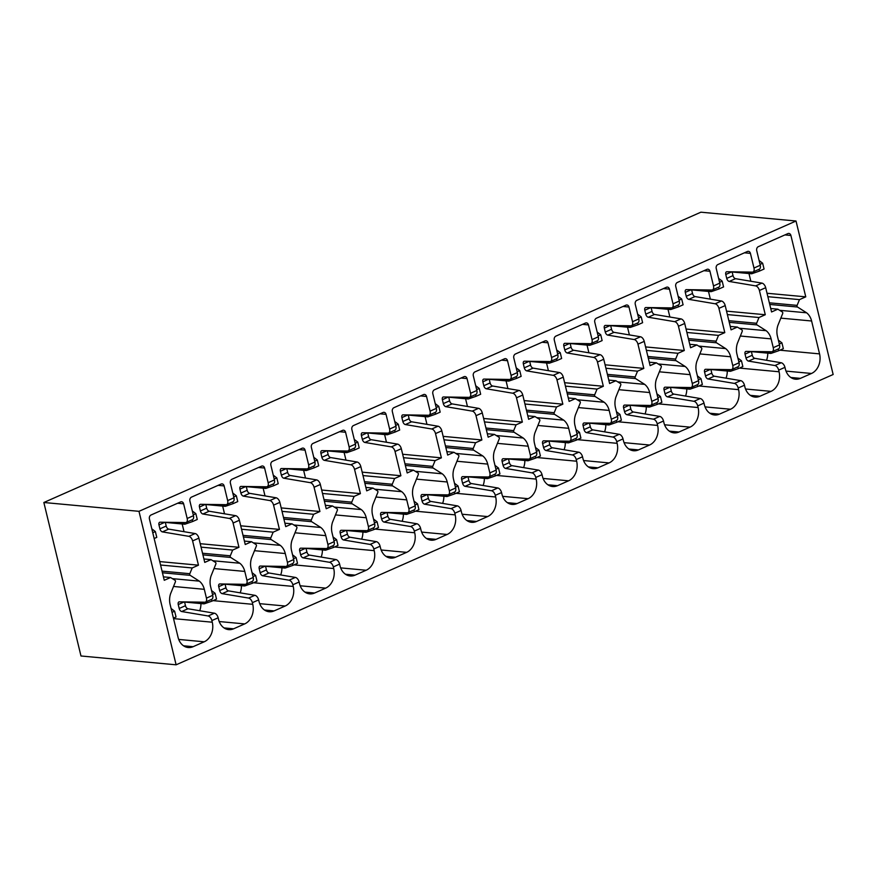 <?xml version="1.0" encoding="UTF-8"?>
<svg xmlns="http://www.w3.org/2000/svg" width="877" height="877" viewBox="0 0 877 877"><rect width="100%" height="100%" fill="white"/><g stroke="black" fill="none" stroke-linecap="round" stroke-linejoin="round"><path stroke-width="1.32" d="M43.85 502.499L700.887 212.19L796.02 221.015L833.15 374.501L176.113 664.81L80.98 655.985L43.85 502.499L138.983 511.324L176.113 664.81M796.02 221.015L138.983 511.324M184.554 601.918L185.464 605.7A3.08 1.754 66.2 0 0 187.974 608.759L214.394 613.198A4.615 2.631 66.2 0 1 218.154 617.792L218.548 619.436A15.38 12.059 95.3 0 0 228.7 629.631A15.38 12.059 95.3 0 0 233.622 628.798L244.683 623.909A15.38 12.059 95.3 0 0 252.751 604.319L252.357 602.674L258.638 599.901L259.033 601.545A15.38 12.059 95.3 0 0 269.184 611.751A15.38 12.059 95.3 0 0 274.106 610.907L285.178 606.018A15.38 12.059 95.3 0 0 293.236 586.428L292.841 584.784L299.123 582.01L299.517 583.654A15.38 12.059 95.3 0 0 309.669 593.861A15.38 12.059 95.3 0 0 314.591 593.027L325.663 588.127A15.38 12.059 95.3 0 0 333.72 568.537L333.326 566.893L339.607 564.119L340.002 565.764A15.38 12.059 95.3 0 0 350.153 575.97A15.38 12.059 95.3 0 0 355.075 575.137L366.147 570.247A15.38 12.059 95.3 0 0 374.216 550.657L373.81 549.013L380.092 546.228L380.497 547.873A15.38 12.059 95.3 0 0 390.638 558.079A15.38 12.059 95.3 0 0 395.56 557.246L406.632 552.357A15.38 12.059 95.3 0 0 414.7 532.767L414.295 531.122L420.587 528.349L420.982 529.993A15.38 12.059 95.3 0 0 431.122 540.188A15.38 12.059 95.3 0 0 436.055 539.355L447.117 534.466A15.38 12.059 95.3 0 0 455.185 514.876L454.79 513.231L461.072 510.458L461.466 512.102A15.38 12.059 95.3 0 0 471.618 522.308A15.38 12.059 95.3 0 0 476.54 521.464L487.601 516.575A15.38 12.059 95.3 0 0 495.669 496.985L495.275 495.341L501.556 492.567L501.951 494.211A15.38 12.059 95.3 0 0 512.102 504.418A15.38 12.059 95.3 0 0 517.024 503.584L528.097 498.684A15.38 12.059 95.3 0 0 536.154 479.094L535.759 477.45L542.041 474.676L542.435 476.321A15.38 12.059 95.3 0 0 552.587 486.527A15.38 12.059 95.3 0 0 557.509 485.694L568.581 480.804A15.38 12.059 95.3 0 0 576.638 461.214L576.244 459.57L582.525 456.785L582.92 458.43A15.38 12.059 95.3 0 0 593.071 468.636A15.38 12.059 95.3 0 0 597.993 467.803L609.066 462.913A15.38 12.059 95.3 0 0 617.134 443.323L616.728 441.679L623.01 438.906L623.415 440.55A15.38 12.059 95.3 0 0 633.556 450.745A15.38 12.059 95.3 0 0 638.478 449.912L649.55 445.023A15.38 12.059 95.3 0 0 657.618 425.433L657.213 423.788L663.505 421.015L663.9 422.659A15.38 12.059 95.3 0 0 674.04 432.865A15.38 12.059 95.3 0 0 678.973 432.021L690.035 427.132A15.38 12.059 95.3 0 0 698.103 407.542L697.708 405.898L703.99 403.124L704.384 404.768A15.38 12.059 95.3 0 0 714.536 414.974A15.38 12.059 95.3 0 0 719.458 414.141L730.53 409.241A15.38 12.059 95.3 0 0 738.587 389.651L738.193 388.007L744.474 385.233L744.869 386.878A15.38 12.059 95.3 0 0 755.02 397.084A15.38 12.059 95.3 0 0 759.942 396.251L771.015 391.361A15.38 12.059 95.3 0 0 779.072 371.771L778.677 370.127L784.959 367.342L785.353 368.987A15.38 12.059 95.3 0 0 795.505 379.193A15.38 12.059 95.3 0 0 800.427 378.36L811.499 373.47A15.38 12.059 95.3 0 0 819.557 353.88L811.609 320.993A15.786 12.377 95.3 0 0 806.621 312.804L797.5 307.016L769.743 304.44M214.394 613.198L208.112 615.972A4.615 2.631 66.2 0 1 211.872 620.565L212.267 622.21A15.38 12.059 95.3 0 1 204.198 641.8L193.126 646.689A15.38 12.059 95.3 0 1 188.204 647.522A15.38 12.059 95.3 0 1 178.064 637.316L170.105 604.428A15.742 12.333 95.3 0 1 170.544 593.85L175.378 581.9A1.228 0.965 95.3 0 0 174.983 580.267L170.555 577.515L164.262 580.289L149.419 518.921A3.08 2.412 95.3 0 1 151.03 514.996L180.607 501.929A3.08 2.412 95.3 0 1 181.594 501.765A3.08 2.412 95.3 0 1 183.622 503.804L187.174 518.482L193.455 515.709L189.903 501.03A3.08 2.412 95.3 0 1 191.515 497.106L221.092 484.038A3.08 2.412 95.3 0 1 222.078 483.874A3.08 2.412 95.3 0 1 224.106 485.913L227.658 500.592L233.94 497.818L230.388 483.139A3.08 2.412 95.3 0 1 231.999 479.226L261.576 466.147A3.08 2.412 95.3 0 1 262.563 465.983A3.08 2.412 95.3 0 1 264.591 468.022L268.143 482.701L274.424 479.927L270.872 465.248A3.08 2.412 95.3 0 1 272.484 461.335L302.061 448.268A3.08 2.412 95.3 0 1 303.047 448.092A3.08 2.412 95.3 0 1 305.075 450.142L308.627 464.81L314.909 462.036L311.357 447.358A3.08 2.412 95.3 0 1 312.979 443.444L342.556 430.377A3.08 2.412 95.3 0 1 343.532 430.212A3.08 2.412 95.3 0 1 345.571 432.251L349.112 446.93L355.404 444.146L351.852 429.478A3.08 2.412 95.3 0 1 353.464 425.553L383.041 412.486A3.08 2.412 95.3 0 1 384.027 412.322A3.08 2.412 95.3 0 1 386.055 414.361L389.607 429.039L395.889 426.266L392.337 411.587A3.08 2.412 95.3 0 1 393.948 407.662L423.525 394.595A3.08 2.412 95.3 0 1 424.512 394.431A3.08 2.412 95.3 0 1 426.54 396.47L430.092 411.149L436.373 408.375L432.821 393.696A3.08 2.412 95.3 0 1 434.433 389.783L464.01 376.704A3.08 2.412 95.3 0 1 464.996 376.54A3.08 2.412 95.3 0 1 467.024 378.579L470.576 393.258L476.858 390.484L473.306 375.805A3.08 2.412 95.3 0 1 474.917 371.892L504.494 358.825A3.08 2.412 95.3 0 1 505.481 358.649A3.08 2.412 95.3 0 1 507.509 360.699L511.061 375.367L517.342 372.593L513.79 357.915A3.08 2.412 95.3 0 1 515.402 354.001L544.99 340.934A3.08 2.412 95.3 0 1 545.965 340.769A3.08 2.412 95.3 0 1 547.993 342.808L551.545 357.487L557.827 354.703L554.275 340.035A3.08 2.412 95.3 0 1 555.897 336.11L585.474 323.043A3.08 2.412 95.3 0 1 586.45 322.879A3.08 2.412 95.3 0 1 588.489 324.918L592.03 339.596L598.322 336.812L594.77 322.144A3.08 2.412 95.3 0 1 596.382 318.219L625.959 305.152A3.08 2.412 95.3 0 1 626.945 304.988A3.08 2.412 95.3 0 1 628.973 307.027L632.525 321.706L638.807 318.932L635.255 304.253A3.08 2.412 95.3 0 1 636.866 300.34L666.443 287.261A3.08 2.412 95.3 0 1 667.43 287.097A3.08 2.412 95.3 0 1 669.458 289.136L673.01 303.815L679.291 301.041L675.739 286.362A3.08 2.412 95.3 0 1 677.351 282.449L706.928 269.382A3.08 2.412 95.3 0 1 707.914 269.206A3.08 2.412 95.3 0 1 709.942 271.245L713.494 285.924L719.776 283.15L716.224 268.472A3.08 2.412 95.3 0 1 717.835 264.558L747.412 251.491A3.08 2.412 95.3 0 1 748.399 251.326A3.08 2.412 95.3 0 1 750.427 253.365L753.979 268.033L760.26 265.26L756.708 250.581A3.08 2.412 95.3 0 1 758.32 246.667L787.908 233.6A3.08 2.412 95.3 0 1 788.883 233.435A3.08 2.412 95.3 0 1 790.911 235.475L805.766 296.843L799.473 299.627L797.105 305.382A1.228 0.965 95.3 0 0 797.5 307.016M751.359 351.469L752.28 355.251A3.08 1.754 66.2 0 0 754.779 358.32L781.199 362.76L774.917 365.534L748.498 361.094A3.08 1.754 66.2 0 1 745.998 358.035L745.044 354.122A3.08 1.754 66.2 0 1 745.702 351.48A3.08 1.754 66.2 0 1 746.152 351.392L771.596 351.765A4.615 2.631 66.2 0 0 772.264 351.633A4.615 2.631 66.2 0 0 773.251 347.676L771.113 338.873A15.786 12.377 95.3 0 0 766.136 330.695L757.015 324.907L729.258 322.33M732.098 271.826L733.008 275.619A3.08 1.754 66.2 0 0 735.518 278.678L761.938 283.118L755.656 285.891A4.615 2.631 66.2 0 1 759.405 290.484L765.281 314.733L758.989 317.518L756.621 323.273A1.228 0.965 95.3 0 0 757.015 324.907M761.938 283.118A4.615 2.631 66.2 0 1 765.687 287.7L771.563 311.96L777.844 309.186L782.273 311.938A1.228 0.965 95.3 0 1 782.679 313.56L777.844 325.52A15.742 12.333 95.3 0 0 777.406 336.099L779.532 344.902A4.615 2.631 66.2 0 1 778.546 348.86L772.264 351.633M710.874 369.36L711.784 373.142A3.08 1.754 66.2 0 0 714.295 376.2L740.714 380.64L734.433 383.424L708.013 378.985A3.08 1.754 66.2 0 1 705.503 375.915L704.56 372.012A3.08 1.754 66.2 0 1 705.218 369.37A3.08 1.754 66.2 0 1 705.667 369.283L731.1 369.655A4.615 2.631 66.2 0 0 731.769 369.524A4.615 2.631 66.2 0 0 732.766 365.566L730.629 356.764A15.786 12.377 95.3 0 0 725.652 348.586L716.52 342.797L688.763 340.221M691.602 289.717L692.523 293.499A3.08 1.754 66.2 0 0 695.022 296.569L721.453 301.008L715.172 303.782A4.615 2.631 66.2 0 1 718.921 308.364L724.797 332.624L718.504 335.398L716.136 341.164A1.228 0.965 95.3 0 0 716.52 342.797M721.453 301.008A4.615 2.631 66.2 0 1 725.202 305.591L731.078 329.851L737.36 327.066L741.789 329.829A1.228 0.965 95.3 0 1 742.194 331.451L737.36 343.411A15.742 12.333 95.3 0 0 736.91 353.99L739.048 362.793A4.615 2.631 66.2 0 1 738.05 366.75L731.769 369.524M670.39 387.25L671.3 391.032A3.08 1.754 66.2 0 0 673.81 394.091L700.23 398.531L693.948 401.304L667.529 396.864A3.08 1.754 66.2 0 1 665.018 393.806L664.075 389.903A3.08 1.754 66.2 0 1 664.733 387.261A3.08 1.754 66.2 0 1 665.183 387.174L690.616 387.546A4.615 2.631 66.2 0 0 691.284 387.415A4.615 2.631 66.2 0 0 692.271 383.457L690.144 374.654A15.786 12.377 95.3 0 0 685.156 366.465L676.035 360.677L648.278 358.112M651.118 307.608L652.039 311.39A3.08 1.754 66.2 0 0 654.538 314.448L680.958 318.888L674.676 321.673A4.615 2.631 66.2 0 1 678.436 326.255L684.301 350.515L678.02 353.288L675.652 359.044A1.228 0.965 95.3 0 0 676.035 360.677M680.958 318.888A4.615 2.631 66.2 0 1 684.718 323.481L690.583 347.741L696.875 344.957L701.304 347.709A1.228 0.965 95.3 0 1 701.699 349.342L696.875 361.291A15.742 12.333 95.3 0 0 696.426 371.881L698.552 380.684A4.615 2.631 66.2 0 1 697.566 384.641L691.284 387.415M629.905 405.141L630.815 408.923A3.08 1.754 66.2 0 0 633.326 411.982L659.745 416.422L653.464 419.195L627.044 414.755A3.08 1.754 66.2 0 1 624.534 411.697L623.591 407.783A3.08 1.754 66.2 0 1 624.249 405.152A3.08 1.754 66.2 0 1 624.698 405.064L650.131 405.437A4.615 2.631 66.2 0 0 650.8 405.306A4.615 2.631 66.2 0 0 651.786 401.348L649.66 392.545A15.786 12.377 95.3 0 0 644.672 384.356L635.551 378.568L607.794 375.992M610.633 325.499L611.554 329.281A3.08 1.754 66.2 0 0 614.053 332.339L640.473 336.779L634.192 339.552A4.615 2.631 66.2 0 1 637.952 344.146L643.817 368.406L637.535 371.179L635.167 376.935A1.228 0.965 95.3 0 0 635.551 378.568M640.473 336.779A4.615 2.631 66.2 0 1 644.233 341.372L650.098 365.621L656.391 362.848L660.819 365.599A1.228 0.965 95.3 0 1 661.214 367.233L656.391 379.182A15.742 12.333 95.3 0 0 655.941 389.772L658.068 398.575A4.615 2.631 66.2 0 1 657.081 402.521L650.8 405.306M589.41 423.032L590.331 426.814A3.08 1.754 66.2 0 0 592.83 429.873L619.261 434.312L612.979 437.086L586.549 432.646A3.08 1.754 66.2 0 1 584.049 429.587L583.106 425.674A3.08 1.754 66.2 0 1 583.764 423.043A3.08 1.754 66.2 0 1 584.203 422.955L609.647 423.317A4.615 2.631 66.2 0 0 610.315 423.185A4.615 2.631 66.2 0 0 611.302 419.239L609.175 410.436A15.786 12.377 95.3 0 0 604.187 402.247L595.066 396.459L567.309 393.883M570.149 343.389L571.059 347.171A3.08 1.754 66.2 0 0 573.569 350.23L599.989 354.67L593.707 357.443A4.615 2.631 66.2 0 1 597.467 362.037L603.332 386.286L597.051 389.07L594.672 394.825A1.228 0.965 95.3 0 0 595.066 396.459M599.989 354.67A4.615 2.631 66.2 0 1 603.749 359.263L609.614 383.512L615.906 380.739L620.335 383.49A1.228 0.965 95.3 0 1 620.73 385.124L615.895 397.073A15.742 12.333 95.3 0 0 615.457 407.652L617.583 416.454A4.615 2.631 66.2 0 1 616.597 420.412L610.315 423.185M548.925 440.912L549.846 444.705A3.08 1.754 66.2 0 0 552.346 447.763L578.776 452.203L572.484 454.977L546.064 450.537A3.08 1.754 66.2 0 1 543.565 447.478L542.611 443.565A3.08 1.754 66.2 0 1 543.28 440.923A3.08 1.754 66.2 0 1 543.718 440.835L569.162 441.208A4.615 2.631 66.2 0 0 569.831 441.076A4.615 2.631 66.2 0 0 570.817 437.119L568.691 428.316A15.786 12.377 95.3 0 0 563.703 420.138L554.582 414.35L526.825 411.773M529.664 361.269L530.574 365.062A3.08 1.754 66.2 0 0 533.084 368.121L559.504 372.561L553.223 375.334A4.615 2.631 66.2 0 1 556.983 379.927L562.848 404.176L556.555 406.961L554.187 412.716A1.228 0.965 95.3 0 0 554.582 414.35M559.504 372.561A4.615 2.631 66.2 0 1 563.264 377.143L569.129 401.403L575.411 398.629L579.84 401.381A1.228 0.965 95.3 0 1 580.245 403.003L575.411 414.964A15.742 12.333 95.3 0 0 574.972 425.542L577.099 434.345A4.615 2.631 66.2 0 1 576.112 438.303L569.831 441.076M508.441 458.803L509.362 462.585A3.08 1.754 66.2 0 0 511.861 465.643L538.281 470.094L531.999 472.867L505.58 468.428A3.08 1.754 66.2 0 1 503.08 465.369L502.126 461.455A3.08 1.754 66.2 0 1 502.784 458.814A3.08 1.754 66.2 0 1 503.234 458.726L528.678 459.099A4.615 2.631 66.2 0 0 529.335 458.967A4.615 2.631 66.2 0 0 530.333 455.01L528.195 446.207A15.786 12.377 95.3 0 0 523.218 438.029L514.097 432.24L486.34 429.664M489.18 379.16L490.09 382.942A3.08 1.754 66.2 0 0 492.6 386.012L519.02 390.451L512.738 393.225A4.615 2.631 66.2 0 1 516.487 397.807L522.363 422.067L516.071 424.841L513.703 430.607A1.228 0.965 95.3 0 0 514.097 432.24M519.02 390.451A4.615 2.631 66.2 0 1 522.769 395.034L528.645 419.294L534.926 416.509L539.355 419.272A1.228 0.965 95.3 0 1 539.761 420.894L534.926 432.854A15.742 12.333 95.3 0 0 534.488 443.433L536.614 452.236A4.615 2.631 66.2 0 1 535.628 456.193L529.335 458.967M467.956 476.693L468.866 480.475A3.08 1.754 66.2 0 0 471.377 483.534L497.796 487.974L491.515 490.758L465.095 486.307A3.08 1.754 66.2 0 1 462.585 483.249L461.642 479.346A3.08 1.754 66.2 0 1 462.3 476.704A3.08 1.754 66.2 0 1 462.749 476.617L488.182 476.989A4.615 2.631 66.2 0 0 488.851 476.858A4.615 2.631 66.2 0 0 489.848 472.9L487.711 464.097A15.786 12.377 95.3 0 0 482.734 455.908L473.602 450.131L445.845 447.555M448.684 397.051L449.605 400.833A3.08 1.754 66.2 0 0 452.104 403.891L478.535 408.331L472.254 411.116A4.615 2.631 66.2 0 1 476.003 415.698L481.879 439.958L475.586 442.732L473.218 448.487A1.228 0.965 95.3 0 0 473.602 450.131M478.535 408.331A4.615 2.631 66.2 0 1 482.284 412.924L488.16 437.185L494.442 434.4L498.87 437.152A1.228 0.965 95.3 0 1 499.276 438.785L494.442 450.745A15.742 12.333 95.3 0 0 493.992 461.324L496.13 470.127A4.615 2.631 66.2 0 1 495.132 474.084L488.851 476.858M427.472 494.584L428.382 498.366A3.08 1.754 66.2 0 0 430.892 501.425L457.312 505.865L451.03 508.638L424.611 504.198A3.08 1.754 66.2 0 1 422.1 501.14L421.157 497.226A3.08 1.754 66.2 0 1 421.815 494.595A3.08 1.754 66.2 0 1 422.265 494.507L447.698 494.88A4.615 2.631 66.2 0 0 448.366 494.749A4.615 2.631 66.2 0 0 449.353 490.791L447.226 481.988A15.786 12.377 95.3 0 0 442.238 473.799L433.117 468.011L405.36 465.435M408.2 414.942L409.12 418.724A3.08 1.754 66.2 0 0 411.62 421.782L438.04 426.222L431.758 428.996A4.615 2.631 66.2 0 1 435.518 433.589L441.383 457.849L435.102 460.622L432.734 466.378A1.228 0.965 95.3 0 0 433.117 468.011M438.04 426.222A4.615 2.631 66.2 0 1 441.8 430.815L447.665 455.064L453.957 452.291L458.386 455.042A1.228 0.965 95.3 0 1 458.781 456.676L453.957 468.625A15.742 12.333 95.3 0 0 453.508 479.215L455.634 488.018A4.615 2.631 66.2 0 1 454.648 491.964L448.366 494.749M386.987 512.475L387.897 516.257A3.08 1.754 66.2 0 0 390.408 519.316L416.827 523.755L410.546 526.529L384.126 522.089A3.08 1.754 66.2 0 1 381.616 519.031L380.673 515.117A3.08 1.754 66.2 0 1 381.331 512.486A3.08 1.754 66.2 0 1 381.78 512.398L407.213 512.76A4.615 2.631 66.2 0 0 407.882 512.628A4.615 2.631 66.2 0 0 408.868 508.682L406.742 499.879A15.786 12.377 95.3 0 0 401.754 491.69L392.633 485.902L364.876 483.326M367.715 432.832L368.636 436.614A3.08 1.754 66.2 0 0 371.135 439.673L397.555 444.113L391.274 446.886A4.615 2.631 66.2 0 1 395.034 451.48L400.899 475.74L394.617 478.513L392.249 484.268A1.228 0.965 95.3 0 0 392.633 485.902M397.555 444.113A4.615 2.631 66.2 0 1 401.315 448.706L407.18 472.955L413.473 470.182L417.901 472.933A1.228 0.965 95.3 0 1 418.296 474.567L413.473 486.516A15.742 12.333 95.3 0 0 413.023 497.095L415.15 505.897A4.615 2.631 66.2 0 1 414.163 509.855L407.882 512.628M346.492 530.355L347.413 534.148A3.08 1.754 66.2 0 0 349.912 537.206L376.343 541.646L370.061 544.42L343.631 539.98A3.08 1.754 66.2 0 1 341.131 536.921L340.188 533.008A3.08 1.754 66.2 0 1 340.846 530.366A3.08 1.754 66.2 0 1 341.285 530.278L366.729 530.651A4.615 2.631 66.2 0 0 367.397 530.519A4.615 2.631 66.2 0 0 368.384 526.562L366.257 517.759A15.786 12.377 95.3 0 0 361.269 509.581L352.148 503.793L324.391 501.216M327.231 450.712L328.141 454.505A3.08 1.754 66.2 0 0 330.651 457.564L357.071 462.004L350.789 464.777A4.615 2.631 66.2 0 1 354.549 469.37L360.414 493.619L354.133 496.404L351.754 502.159A1.228 0.965 95.3 0 0 352.148 503.793M357.071 462.004A4.615 2.631 66.2 0 1 360.831 466.597L366.696 490.846L372.988 488.072L377.417 490.824A1.228 0.965 95.3 0 1 377.812 492.457L372.977 504.407A15.742 12.333 95.3 0 0 372.539 514.985L374.665 523.788A4.615 2.631 66.2 0 1 373.679 527.746L367.397 530.519M306.007 548.246L306.928 552.028A3.08 1.754 66.2 0 0 309.428 555.086L335.858 559.537L329.566 562.31L303.146 557.871A3.08 1.754 66.2 0 1 300.647 554.812L299.693 550.899A3.08 1.754 66.2 0 1 300.362 548.257A3.08 1.754 66.2 0 1 300.8 548.169L326.244 548.542A4.615 2.631 66.2 0 0 326.913 548.41A4.615 2.631 66.2 0 0 327.899 544.453L325.773 535.65A15.786 12.377 95.3 0 0 320.785 527.472L311.664 521.683L283.907 519.107M286.746 468.603L287.656 472.385A3.08 1.754 66.2 0 0 290.166 475.455L316.586 479.894L310.305 482.668A4.615 2.631 66.2 0 1 314.065 487.261L319.93 511.51L313.637 514.295L311.269 520.05A1.228 0.965 95.3 0 0 311.664 521.683M316.586 479.894A4.615 2.631 66.2 0 1 320.346 484.477L326.211 508.737L332.493 505.963L336.921 508.715A1.228 0.965 95.3 0 1 337.327 510.337L332.493 522.297A15.742 12.333 95.3 0 0 332.054 532.876L334.181 541.679A4.615 2.631 66.2 0 1 333.194 545.637L326.913 548.41M265.523 566.136L266.444 569.918A3.08 1.754 66.2 0 0 268.943 572.977L295.363 577.417L289.081 580.201L262.661 575.75A3.08 1.754 66.2 0 1 260.162 572.692L259.208 568.789A3.08 1.754 66.2 0 1 259.866 566.147A3.08 1.754 66.2 0 1 260.316 566.06L285.759 566.432A4.615 2.631 66.2 0 0 286.417 566.301A4.615 2.631 66.2 0 0 287.415 562.343L285.277 553.54A15.786 12.377 95.3 0 0 280.3 545.362L271.179 539.574L243.422 536.998M246.262 486.494L247.171 490.276A3.08 1.754 66.2 0 0 249.682 493.334L276.102 497.785L269.82 500.559A4.615 2.631 66.2 0 1 273.569 505.141L279.445 529.401L273.153 532.175L270.785 537.93A1.228 0.965 95.3 0 0 271.179 539.574M276.102 497.785A4.615 2.631 66.2 0 1 279.851 502.368L285.727 526.628L292.008 523.843L296.437 526.606A1.228 0.965 95.3 0 1 296.843 528.228L292.008 540.188A15.742 12.333 95.3 0 0 291.57 550.767L293.696 559.57A4.615 2.631 66.2 0 1 292.71 563.527L286.417 566.301M225.038 584.027L225.948 587.809A3.08 1.754 66.2 0 0 228.458 590.868L254.878 595.308L248.597 598.081L222.177 593.641A3.08 1.754 66.2 0 1 219.667 590.583L218.724 586.669A3.08 1.754 66.2 0 1 219.382 584.038A3.08 1.754 66.2 0 1 219.831 583.95L245.264 584.323A4.615 2.631 66.2 0 0 245.933 584.192A4.615 2.631 66.2 0 0 246.93 580.234L244.793 571.431A15.786 12.377 95.3 0 0 239.816 563.242L230.684 557.454L202.927 554.878M205.766 504.385L206.687 508.167A3.08 1.754 66.2 0 0 209.186 511.225L235.617 515.665L229.335 518.45A4.615 2.631 66.2 0 1 233.085 523.032L238.961 547.292L232.668 550.065L230.3 555.821A1.228 0.965 95.3 0 0 230.684 557.454M235.617 515.665A4.615 2.631 66.2 0 1 239.366 520.258L245.242 544.518L251.524 541.734L255.952 544.485A1.228 0.965 95.3 0 1 256.347 546.119L251.524 558.068A15.742 12.333 95.3 0 0 251.074 568.658L253.212 577.461A4.615 2.631 66.2 0 1 252.214 581.418L245.933 584.192M208.112 615.972L181.692 611.532A3.08 1.754 66.2 0 1 179.182 608.474L178.239 604.56A3.08 1.754 66.2 0 1 178.897 601.929A3.08 1.754 66.2 0 1 179.346 601.841L204.78 602.203A4.615 2.631 66.2 0 0 205.448 602.082A4.615 2.631 66.2 0 0 206.435 598.125L204.308 589.322A15.786 12.377 95.3 0 0 199.32 581.133L190.199 575.345L162.442 572.769M165.282 522.275L166.202 526.057A3.08 1.754 66.2 0 0 168.702 529.116L195.122 533.556L188.84 536.329A4.615 2.631 66.2 0 1 192.6 540.923L198.465 565.183L192.184 567.956L189.816 573.711A1.228 0.965 95.3 0 0 190.199 575.345M195.122 533.556A4.615 2.631 66.2 0 1 198.882 538.149L204.747 562.398L211.039 559.625L215.468 562.376A1.228 0.965 95.3 0 1 215.863 564.01L211.039 575.959A15.742 12.333 95.3 0 0 210.59 586.549L212.716 595.34A4.615 2.631 66.2 0 1 211.73 599.298L205.448 602.082M781.199 362.76A4.615 2.631 66.2 0 1 784.959 367.342M774.917 365.534A4.615 2.631 66.2 0 1 778.677 370.127M726.024 378.173A15.38 12.059 95.3 0 0 727.274 371.026M740.714 380.64A4.615 2.631 66.2 0 1 744.474 385.233M734.433 383.424A4.615 2.631 66.2 0 1 738.193 388.007M685.54 396.064A15.38 12.059 95.3 0 0 686.779 388.917M700.23 398.531A4.615 2.631 66.2 0 1 703.99 403.124M693.948 401.304A4.615 2.631 66.2 0 1 697.708 405.898M645.055 413.955A15.38 12.059 95.3 0 0 646.294 406.807M659.745 416.422A4.615 2.631 66.2 0 1 663.505 421.015M653.464 419.195A4.615 2.631 66.2 0 1 657.213 423.788M604.571 431.846A15.38 12.059 95.3 0 0 605.81 424.687M619.261 434.312A4.615 2.631 66.2 0 1 623.01 438.906M612.979 437.086A4.615 2.631 66.2 0 1 616.728 441.679M564.086 449.737A15.38 12.059 95.3 0 0 565.325 442.578M578.776 452.203A4.615 2.631 66.2 0 1 582.525 456.785M572.484 454.977A4.615 2.631 66.2 0 1 576.244 459.57M523.602 467.616A15.38 12.059 95.3 0 0 524.841 460.469M538.281 470.094A4.615 2.631 66.2 0 1 542.041 474.676M531.999 472.867A4.615 2.631 66.2 0 1 535.759 477.45M483.106 485.507A15.38 12.059 95.3 0 0 484.356 478.36M497.796 487.974A4.615 2.631 66.2 0 1 501.556 492.567M491.515 490.758A4.615 2.631 66.2 0 1 495.275 495.341M442.622 503.398A15.38 12.059 95.3 0 0 443.861 496.25M457.312 505.865A4.615 2.631 66.2 0 1 461.072 510.458M451.03 508.638A4.615 2.631 66.2 0 1 454.79 513.231M402.137 521.289A15.38 12.059 95.3 0 0 403.376 514.13M416.827 523.755A4.615 2.631 66.2 0 1 420.587 528.349M410.546 526.529A4.615 2.631 66.2 0 1 414.295 531.122M361.653 539.18A15.38 12.059 95.3 0 0 362.892 532.021M376.343 541.646A4.615 2.631 66.2 0 1 380.092 546.228M370.061 544.42A4.615 2.631 66.2 0 1 373.81 549.013M321.168 557.059A15.38 12.059 95.3 0 0 322.407 549.912M335.858 559.537A4.615 2.631 66.2 0 1 339.607 564.119M329.566 562.31A4.615 2.631 66.2 0 1 333.326 566.893M280.684 574.95A15.38 12.059 95.3 0 0 281.923 567.803M295.363 577.417A4.615 2.631 66.2 0 1 299.123 582.01M289.081 580.201A4.615 2.631 66.2 0 1 292.841 584.784M240.188 592.841A15.38 12.059 95.3 0 0 241.438 585.693M254.878 595.308A4.615 2.631 66.2 0 1 258.638 599.901M248.597 598.081A4.615 2.631 66.2 0 1 252.357 602.674M199.704 610.732A15.38 12.059 95.3 0 0 200.943 603.584M170.555 577.515L163.429 576.858M188.84 536.329L162.42 531.89A3.08 1.754 66.2 0 1 159.921 528.831L158.967 524.917A3.08 1.754 66.2 0 1 159.636 522.286A3.08 1.754 66.2 0 1 160.074 522.199L185.518 522.571A4.615 2.631 66.2 0 0 186.187 522.44L192.469 519.655A4.615 2.631 66.2 0 0 193.455 515.709M198.465 565.183L159.735 561.587M187.174 518.482A4.615 2.631 66.2 0 1 186.187 522.44M229.335 518.45L202.905 513.999A3.08 1.754 66.2 0 1 200.405 510.94L199.463 507.038A3.08 1.754 66.2 0 1 200.12 504.396A3.08 1.754 66.2 0 1 200.559 504.308L226.003 504.681A4.615 2.631 66.2 0 0 226.672 504.549L232.953 501.776A4.615 2.631 66.2 0 0 233.94 497.818M238.961 547.292L200.23 543.696M184.038 531.692L182.175 523.986M227.658 500.592A4.615 2.631 66.2 0 1 226.672 504.549M269.82 500.559L243.389 496.119A3.08 1.754 66.2 0 1 240.89 493.06L239.947 489.147A3.08 1.754 66.2 0 1 240.605 486.505A3.08 1.754 66.2 0 1 241.043 486.417L266.487 486.79A4.615 2.631 66.2 0 0 267.156 486.658L273.438 483.885A4.615 2.631 66.2 0 0 274.424 479.927M279.445 529.401L240.715 525.805M224.523 513.801L222.659 506.095M268.143 482.701A4.615 2.631 66.2 0 1 267.156 486.658M310.305 482.668L283.885 478.228A3.08 1.754 66.2 0 1 281.374 475.17L280.432 471.256A3.08 1.754 66.2 0 1 281.089 468.614A3.08 1.754 66.2 0 1 281.539 468.526L306.972 468.899A4.615 2.631 66.2 0 0 307.641 468.767L313.922 465.994A4.615 2.631 66.2 0 0 314.909 462.036M319.93 511.51L281.199 507.915M265.007 495.911L263.144 488.204M308.627 464.81A4.615 2.631 66.2 0 1 307.641 468.767M350.789 464.777L324.369 460.337A3.08 1.754 66.2 0 1 321.859 457.279L320.916 453.365A3.08 1.754 66.2 0 1 321.574 450.734A3.08 1.754 66.2 0 1 322.023 450.646L347.456 451.008A4.615 2.631 66.2 0 0 348.125 450.877L354.407 448.103A4.615 2.631 66.2 0 0 355.404 444.146M360.414 493.619L321.684 490.035M305.492 478.031L303.628 470.313M349.112 446.93A4.615 2.631 66.2 0 1 348.125 450.877M391.274 446.886L364.854 442.447A3.08 1.754 66.2 0 1 362.354 439.388L361.401 435.474A3.08 1.754 66.2 0 1 362.058 432.843A3.08 1.754 66.2 0 1 362.508 432.756L387.941 433.128A4.615 2.631 66.2 0 0 388.61 432.997L394.891 430.212A4.615 2.631 66.2 0 0 395.889 426.266M400.899 475.74L362.168 472.144M345.976 460.14L344.113 452.433M389.607 429.039A4.615 2.631 66.2 0 1 388.61 432.997M431.758 428.996L405.338 424.556A3.08 1.754 66.2 0 1 402.839 421.497L401.885 417.595A3.08 1.754 66.2 0 1 402.554 414.953A3.08 1.754 66.2 0 1 402.992 414.865L428.436 415.238A4.615 2.631 66.2 0 0 429.105 415.106L435.387 412.333A4.615 2.631 66.2 0 0 436.373 408.375M441.383 457.849L402.653 454.253M386.461 442.249L384.597 434.543M430.092 411.149A4.615 2.631 66.2 0 1 429.105 415.106M472.254 411.116L445.823 406.676A3.08 1.754 66.2 0 1 443.323 403.606L442.381 399.704A3.08 1.754 66.2 0 1 443.038 397.062A3.08 1.754 66.2 0 1 443.477 396.974L468.921 397.347A4.615 2.631 66.2 0 0 469.59 397.215L475.871 394.442A4.615 2.631 66.2 0 0 476.858 390.484M481.879 439.958L443.148 436.362M426.956 424.358L425.093 416.652M470.576 393.258A4.615 2.631 66.2 0 1 469.59 397.215M512.738 393.225L486.307 388.785A3.08 1.754 66.2 0 1 483.808 385.727L482.865 381.813A3.08 1.754 66.2 0 1 483.523 379.171A3.08 1.754 66.2 0 1 483.972 379.083L509.405 379.456A4.615 2.631 66.2 0 0 510.074 379.324L516.356 376.551A4.615 2.631 66.2 0 0 517.342 372.593M522.363 422.067L483.633 418.472M467.441 406.468L465.577 398.761M511.061 375.367A4.615 2.631 66.2 0 1 510.074 379.324M553.223 375.334L526.803 370.894A3.08 1.754 66.2 0 1 524.293 367.836L523.35 363.922A3.08 1.754 66.2 0 1 524.007 361.291A3.08 1.754 66.2 0 1 524.457 361.203L549.89 361.565A4.615 2.631 66.2 0 0 550.559 361.434L556.84 358.66A4.615 2.631 66.2 0 0 557.827 354.703M562.848 404.176L524.117 400.581M507.926 388.588L506.062 380.87M551.545 357.487A4.615 2.631 66.2 0 1 550.559 361.434M593.707 357.443L567.287 353.003A3.08 1.754 66.2 0 1 564.777 349.945L563.834 346.031A3.08 1.754 66.2 0 1 564.492 343.4A3.08 1.754 66.2 0 1 564.941 343.313L590.374 343.685A4.615 2.631 66.2 0 0 591.043 343.554L597.325 340.769A4.615 2.631 66.2 0 0 598.322 336.812M603.332 386.286L564.602 382.701M548.41 370.697L546.546 362.99M592.03 339.596A4.615 2.631 66.2 0 1 591.043 343.554M634.192 339.552L607.772 335.113A3.08 1.754 66.2 0 1 605.273 332.054L604.319 328.141A3.08 1.754 66.2 0 1 604.977 325.51A3.08 1.754 66.2 0 1 605.426 325.422L630.859 325.795A4.615 2.631 66.2 0 0 631.528 325.663L637.809 322.889A4.615 2.631 66.2 0 0 638.807 318.932M643.817 368.406L605.086 364.81M588.895 352.806L587.031 345.099M632.525 321.706A4.615 2.631 66.2 0 1 631.528 325.663M674.676 321.673L648.256 317.233A3.08 1.754 66.2 0 1 645.757 314.163L644.803 310.261A3.08 1.754 66.2 0 1 645.472 307.619A3.08 1.754 66.2 0 1 645.911 307.531L671.354 307.904A4.615 2.631 66.2 0 0 672.023 307.772L678.305 304.999A4.615 2.631 66.2 0 0 679.291 301.041M684.301 350.515L645.571 346.919M629.39 334.915L627.515 327.209M673.01 303.815A4.615 2.631 66.2 0 1 672.023 307.772M715.172 303.782L688.741 299.342A3.08 1.754 66.2 0 1 686.242 296.283L685.299 292.37A3.08 1.754 66.2 0 1 685.957 289.728A3.08 1.754 66.2 0 1 686.395 289.64L711.839 290.013A4.615 2.631 66.2 0 0 712.508 289.881L718.789 287.108A4.615 2.631 66.2 0 0 719.776 283.15M724.797 332.624L686.066 329.028M669.875 317.025L668.011 309.318M713.494 285.924A4.615 2.631 66.2 0 1 712.508 289.881M755.656 285.891L729.226 281.451A3.08 1.754 66.2 0 1 726.726 278.393L725.783 274.479A3.08 1.754 66.2 0 1 726.441 271.837A3.08 1.754 66.2 0 1 726.89 271.749L752.323 272.122A4.615 2.631 66.2 0 0 752.992 271.991L759.274 269.217A4.615 2.631 66.2 0 0 760.26 265.26M765.281 314.733L726.551 311.138M710.359 299.145L708.495 291.427M753.979 268.033A4.615 2.631 66.2 0 1 752.992 271.991M805.766 296.843L767.035 293.258M750.844 281.254L748.98 273.536M799.473 299.627L767.868 296.689M806.621 312.804L779.642 310.305M766.52 360.283A15.38 12.059 95.3 0 0 767.759 353.135M777.844 309.186L770.73 308.518M770.993 353.267L768.954 351.732M771.245 353.321L778.71 350.723L778.283 348.969M778.381 340.144L781.933 342.885L783.336 348.673L778.71 350.723M779.324 344.036L781.933 342.885M749.682 272.089L751.721 273.624M759.109 260.502L762.661 263.243L764.064 269.031L759.438 271.081L759.022 269.327M760.052 264.394L762.661 263.243M751.973 273.679L759.438 271.081M758.989 317.518L727.384 314.58M766.136 330.695L739.158 328.195M737.36 327.066L730.245 326.408M730.497 371.157L728.469 369.612M730.749 371.212L738.226 368.614L737.798 366.86M737.897 358.035L741.449 360.776L742.852 366.564L738.226 368.614M738.84 361.927L741.449 360.776M709.197 289.98L711.236 291.515M718.625 278.393L722.177 281.133L723.58 286.922L718.954 288.971L718.526 287.217M719.568 282.284L722.177 281.133M711.488 291.57L718.954 288.971M718.504 335.398L686.888 332.471M725.652 348.586L698.673 346.075M696.875 344.957L689.76 344.299M690.013 389.048L687.974 387.502M690.265 389.103L697.73 386.494L697.314 384.751M697.401 375.926L700.964 378.667L702.367 384.455L697.73 386.494M698.344 379.818L700.964 378.667M668.712 307.86L670.752 309.406M678.14 296.283L681.692 299.024L683.095 304.812L678.469 306.862L678.042 305.108M679.083 300.175L681.692 299.024M671.004 309.46L678.469 306.862M678.02 353.288L646.404 350.362M685.156 366.465L658.188 363.966M656.391 362.848L649.265 362.19M649.528 406.939L647.489 405.393M649.78 406.983L657.246 404.385L656.829 402.642M656.917 393.806L660.48 396.547L661.872 402.346L657.246 404.385M657.86 397.709L660.48 396.547M628.228 325.751L630.267 327.296M637.656 314.163L641.208 316.915L642.611 322.703L637.985 324.742L637.557 322.999M638.599 318.066L641.208 316.915M630.519 327.351L637.985 324.742M637.535 371.179L605.919 368.241M644.672 384.356L617.704 381.857M615.906 380.739L608.781 380.081M609.044 424.819L607.005 423.284M609.296 424.874L616.761 422.275L616.345 420.532M616.432 411.697L619.984 414.437L621.387 420.236L616.761 422.275M617.375 415.599L619.984 414.437M587.743 343.641L589.772 345.187M597.171 332.054L600.723 334.795L602.126 340.594L597.5 342.633L597.073 340.89M598.103 335.957L600.723 334.795M590.024 345.231L597.5 342.633M597.051 389.07L565.435 386.132M604.187 402.247L577.219 399.748M575.411 398.629L568.296 397.961M568.559 442.71L566.52 441.175M568.811 442.764L576.277 440.166L575.849 438.412M575.948 429.587L579.5 432.328L580.903 438.116L576.277 440.166M576.891 433.479L579.5 432.328M547.248 361.532L549.287 363.067M556.676 349.945L560.239 352.686L561.631 358.485L557.005 360.524L556.588 358.77M557.619 353.837L560.239 352.686M549.539 363.122L557.005 360.524M556.555 406.961L524.95 404.023M563.703 420.138L536.724 417.638M534.926 416.509L527.811 415.851M528.075 460.6L526.036 459.066M528.327 460.655L535.792 458.057L535.365 456.303M535.463 447.478L539.015 450.219L540.418 456.007L535.792 458.057M536.406 451.37L539.015 450.219M506.763 379.423L508.803 380.958M516.191 367.836L519.743 370.576L521.146 376.365L516.52 378.415L516.104 376.661M517.134 371.727L519.743 370.576M509.055 381.013L516.52 378.415M516.071 424.841L484.466 421.914M523.218 438.029L496.239 435.518M494.442 434.4L487.327 433.742M487.579 478.491L485.551 476.945M487.831 478.546L495.308 475.937L494.88 474.194M494.979 465.369L498.531 468.11L499.934 473.898L495.308 475.937M495.922 469.261L498.531 468.11M466.279 397.303L468.318 398.849M475.707 385.727L479.259 388.467L480.662 394.255L476.036 396.305L475.608 394.551M476.649 389.618L479.259 388.467M468.57 398.903L476.036 396.305M475.586 442.732L443.97 439.805M482.734 455.908L455.755 453.409M453.957 452.291L446.842 451.633M447.095 496.382L445.056 494.836M447.347 496.437L454.812 493.828L454.396 492.085M454.483 483.249L458.046 485.99L459.438 491.789L454.812 493.828M455.426 487.152L458.046 485.99M425.794 415.194L427.833 416.739M435.222 403.617L438.774 406.358L440.177 412.146L435.551 414.185L435.124 412.442M436.165 407.509L438.774 406.358M428.086 416.794L435.551 414.185M435.102 460.622L403.486 457.695M442.238 473.799L415.27 471.3M413.473 470.182L406.347 469.524M406.61 514.273L404.571 512.727M406.862 514.317L414.328 511.719L413.911 509.975M413.999 501.14L417.562 503.88L418.954 509.68L414.328 511.719M414.942 505.042L417.562 503.88M385.31 433.085L387.349 434.63M394.738 421.497L398.29 424.238L399.693 430.037L395.067 432.076L394.639 430.333M395.68 425.4L398.29 424.238M387.601 434.674L395.067 432.076M394.617 478.513L363.001 475.575M401.754 491.69L374.786 489.191M372.988 488.072L365.862 487.404M366.126 532.153L364.087 530.618M366.378 532.207L373.843 529.609L373.416 527.855M373.514 519.031L377.066 521.771L378.469 527.559L373.843 529.609M374.457 522.922L377.066 521.771M344.814 450.975L346.853 452.51M354.242 439.388L357.805 442.129L359.208 447.928L354.582 449.967L354.155 448.224M355.185 443.28L357.805 442.129M347.106 452.565L354.582 449.967M354.133 496.404L322.517 493.466M361.269 509.581L334.301 507.081M332.493 505.963L325.378 505.295M325.641 550.043L323.602 548.509M325.893 550.098L333.359 547.5L332.931 545.746M333.03 536.921L336.582 539.662L337.985 545.45L333.359 547.5M333.973 540.813L336.582 539.662M304.33 468.866L306.369 470.401M313.758 457.279L317.321 460.019L318.713 465.808L314.087 467.858L313.67 466.104M314.7 461.17L317.321 460.019M306.621 470.456L314.087 467.858M313.637 514.295L282.032 511.357M320.785 527.472L293.806 524.961M292.008 523.843L284.893 523.185M285.157 567.934L283.118 566.389M285.409 567.989L292.874 565.391L292.447 563.637M292.545 554.812L296.097 557.553L297.5 563.341L292.874 565.391M293.488 558.704L296.097 557.553M263.845 486.746L265.884 488.292M273.273 475.17L276.825 477.91L278.228 483.698L273.602 485.748L273.185 483.994M274.216 479.061L276.825 477.91M266.137 488.346L273.602 485.748M273.153 532.175L241.548 529.248M280.3 545.362L253.321 542.852M251.524 541.734L244.409 541.076M244.661 585.825L242.633 584.279M244.913 585.88L252.39 583.271L251.962 581.528M252.061 572.692L255.613 575.433L257.016 581.232L252.39 583.271M253.004 576.595L255.613 575.433M223.361 504.637L225.4 506.182M232.789 493.06L236.341 495.801L237.744 501.589L233.118 503.628L232.69 501.885M233.731 496.952L236.341 495.801M225.652 506.237L233.118 503.628M232.668 550.065L201.052 547.138M239.816 563.242L212.837 560.743M211.039 559.625L203.924 558.967M204.177 603.716L202.138 602.17M204.429 603.76L211.894 601.162L211.478 599.419M211.565 590.583L215.128 593.323L216.52 599.123L211.894 601.162M212.508 594.485L215.128 593.323M182.876 522.528L184.915 524.073M192.304 510.94L195.856 513.681L197.259 519.48L192.633 521.519L192.206 519.776M193.247 514.843L195.856 513.681M185.168 524.128L192.633 521.519M192.184 567.956L160.568 565.018M199.32 581.133L172.352 578.634M171.081 608.474L174.633 611.214L176.036 617.002L173.427 618.164M172.024 612.365L174.633 611.214M151.82 528.831L155.372 531.572L156.775 537.371L154.155 538.522M152.762 532.734L155.372 531.572M211.872 620.565L218.154 617.792M773.251 347.676L779.532 344.902M759.405 290.484L765.687 287.7M732.766 365.566L739.048 362.793M718.921 308.364L725.202 305.591M692.271 383.457L698.552 380.684M678.436 326.255L684.718 323.481M651.786 401.348L658.068 398.575M637.952 344.146L644.233 341.372M611.302 419.239L617.583 416.454M597.467 362.037L603.749 359.263M570.817 437.119L577.099 434.345M556.983 379.927L563.264 377.143M530.333 455.01L536.614 452.236M516.487 397.807L522.769 395.034M489.848 472.9L496.13 470.127M476.003 415.698L482.284 412.924M449.353 490.791L455.634 488.018M435.518 433.589L441.8 430.815M408.868 508.682L415.15 505.897M395.034 451.48L401.315 448.706M368.384 526.562L374.665 523.788M354.549 469.37L360.831 466.597M327.899 544.453L334.181 541.679M314.065 487.261L320.346 484.477M287.415 562.343L293.696 559.57M273.569 505.141L279.851 502.368M246.93 580.234L253.212 577.461M233.085 523.032L239.366 520.258M206.435 598.125L212.716 595.34M192.6 540.923L198.882 538.149M754.779 358.32L748.498 361.094M779.072 371.771L739.41 368.088M771.113 338.873L740.341 336.023M771.015 391.361L745.527 388.993M759.942 396.251L750.328 395.352M714.295 376.2L708.013 378.985M738.587 389.651L698.925 385.979M730.629 356.764L699.857 353.913M730.53 409.241L705.042 406.884M719.458 414.141L709.844 413.242M673.81 394.091L667.529 396.864M698.103 407.542L658.43 403.858M690.144 374.654L659.372 371.804M690.035 427.132L664.558 424.775M678.973 432.021L669.359 431.133M633.326 411.982L627.044 414.755M657.618 425.433L617.945 421.749M649.66 392.545L618.888 389.684M649.55 445.023L624.062 442.655M638.478 449.912L628.875 449.024M592.83 429.873L586.549 432.646M617.134 443.323L577.461 439.64M609.175 410.436L578.392 407.575M609.066 462.913L583.578 460.546M597.993 467.803L588.39 466.915M552.346 447.763L546.064 450.537M576.638 461.214L536.976 457.531M568.691 428.316L537.908 425.466M568.581 480.804L543.093 478.436M557.509 485.694L547.895 484.795M511.861 465.643L505.58 468.428M536.154 479.094L496.492 475.422M528.195 446.207L497.423 443.356M528.097 498.684L502.609 496.327M517.024 503.584L507.41 502.685M471.377 483.534L465.095 486.307M495.669 496.985L456.007 493.302M487.711 464.097L456.939 461.247M487.601 516.575L462.124 514.218M476.54 521.464L466.926 520.576M430.892 501.425L424.611 504.198M455.185 514.876L415.512 511.192M447.226 481.988L416.454 479.127M447.117 534.466L421.64 532.098M436.055 539.355L426.441 538.467M390.408 519.316L384.126 522.089M414.7 532.767L375.027 529.083M406.742 499.879L375.97 497.018M406.632 552.357L381.144 549.989M395.56 557.246L385.957 556.358M349.912 537.206L343.631 539.98M374.216 550.657L334.543 546.974M366.257 517.759L335.474 514.909M366.147 570.247L340.66 567.879M355.075 575.137L345.472 574.249M309.428 555.086L303.146 557.871M333.72 568.537L294.058 564.865M325.773 535.65L294.99 532.799M325.663 588.127L300.175 585.77M314.591 593.027L304.977 592.128M268.943 572.977L262.661 575.75M293.236 586.428L253.574 582.756M285.277 553.54L254.505 550.69M285.178 606.018L259.691 603.661M274.106 610.907L264.492 610.019M228.458 590.868L222.177 593.641M252.751 604.319L213.089 600.635M244.793 571.431L214.021 568.57M244.683 623.909L219.206 621.541M233.622 628.798L224.008 627.91M187.974 608.759L181.692 611.532M212.267 622.21L173.536 618.614M204.308 589.322L173.536 586.461M204.198 641.8L178.722 639.432M193.126 646.689L183.523 645.801M183.622 503.804L177.625 503.245M168.702 529.116L162.42 531.89M166.202 526.057L159.921 528.831M164.975 522.264L158.967 524.917M224.106 485.913L218.11 485.354M209.186 511.225L202.905 513.999M206.687 508.167L200.405 510.94M205.459 504.385L199.463 507.038M264.591 468.022L258.594 467.474M249.682 493.334L243.389 496.119M247.171 490.276L240.89 493.06M245.955 486.494L239.947 489.147M305.075 450.142L299.079 449.583M290.166 475.455L283.885 478.228M287.656 472.385L281.374 475.17M286.439 468.603L280.432 471.256M345.571 432.251L339.574 431.692M330.651 457.564L324.369 460.337M328.141 454.505L321.859 457.279M326.924 450.712L320.916 453.365M386.055 414.361L380.059 413.801M371.135 439.673L364.854 442.447M368.636 436.614L362.354 439.388M367.408 432.821L361.401 435.474M426.54 396.47L420.543 395.911M411.62 421.782L405.338 424.556M409.12 418.724L402.839 421.497M407.893 414.931L401.885 417.595M467.024 378.579L461.028 378.031M452.104 403.891L445.823 406.676M449.605 400.833L443.323 403.606M448.377 397.051L442.381 399.704M507.509 360.699L501.512 360.14M492.6 386.012L486.307 388.785M490.09 382.942L483.808 385.727M488.873 379.16L482.865 381.813M547.993 342.808L542.008 342.249M533.084 368.121L526.803 370.894M530.574 365.062L524.293 367.836M529.357 361.269L523.35 363.922M588.489 324.918L582.492 324.358M573.569 350.23L567.287 353.003M571.059 347.171L564.777 349.945M569.842 343.378L563.834 346.031M628.973 307.027L622.977 306.468M614.053 332.339L607.772 335.113M611.554 329.281L605.273 332.054M610.326 325.488L604.319 328.141M669.458 289.136L663.461 288.588M654.538 314.448L648.256 317.233M652.039 311.39L645.757 314.163M650.811 307.608L644.803 310.261M709.942 271.245L703.946 270.697M695.022 296.569L688.741 299.342M692.523 293.499L686.242 296.283M691.295 289.717L685.299 292.37M750.427 253.365L744.43 252.806M735.518 278.678L729.226 281.451M733.008 275.619L726.726 278.393M731.791 271.826L725.783 274.479M790.911 235.475L784.926 234.915M797.105 305.382L769.348 302.806M811.609 320.993L780.826 318.132M819.557 353.88L779.894 350.197M811.499 373.47L786.011 371.103M800.427 378.36L790.813 377.472M769.03 352.05L764.908 351.666M749.758 272.407L745.647 272.023M756.621 323.273L728.864 320.697M728.546 369.941L724.424 369.557M709.274 290.298L705.163 289.914M716.136 341.164L688.368 338.588M688.061 387.831L683.939 387.448M668.789 308.189L664.678 307.805M675.652 359.044L647.884 356.468M647.566 405.722L643.455 405.338M628.305 326.08L624.183 325.696M635.167 376.935L607.399 374.358M607.081 423.602L602.97 423.229M587.82 343.959L583.698 343.587M594.672 394.825L566.915 392.249M566.597 441.493L562.486 441.109M547.325 361.85L543.214 361.467M554.187 412.716L526.43 410.14M526.112 459.384L521.99 459M506.84 379.741L502.729 379.357M513.703 430.607L485.946 428.031M485.628 477.274L481.506 476.891M466.356 397.632L462.245 397.248M473.218 448.487L445.45 445.911M445.143 495.165L441.021 494.781M425.871 415.523L421.749 415.139M432.734 466.378L404.966 463.801M404.648 513.045L400.537 512.672M385.387 433.413L381.265 433.03M392.249 484.268L364.481 481.692M364.163 530.936L360.052 530.552M344.902 451.293L340.78 450.921M351.754 502.159L323.997 499.583M323.679 548.827L319.568 548.443M304.407 469.184L300.296 468.8M311.269 520.05L283.512 517.474M283.194 566.717L279.072 566.334M263.922 487.075L259.811 486.691M270.785 537.93L243.028 535.365M242.71 584.608L238.588 584.225M223.438 504.966L219.327 504.582M230.3 555.821L202.532 553.244M202.225 602.488L198.103 602.115M182.953 522.856L178.831 522.473M189.816 573.711L162.048 571.135M184.247 601.907L178.239 604.56M185.464 605.7L179.182 608.474M224.731 584.016L218.724 586.669M225.948 587.809L219.667 590.583M265.216 566.136L259.208 568.789M266.444 569.918L260.162 572.692M305.7 548.246L299.693 550.899M306.928 552.028L300.647 554.812M346.185 530.355L340.188 533.008M347.413 534.148L341.131 536.921M386.68 512.464L380.673 515.117M387.897 516.257L381.616 519.031M427.165 494.573L421.157 497.226M428.382 498.366L422.1 501.14M467.649 476.693L461.642 479.346M468.866 480.475L462.585 483.249M508.134 458.803L502.126 461.455M509.362 462.585L503.08 465.369M548.618 440.912L542.611 443.565M549.846 444.705L543.565 447.478M589.103 423.021L583.106 425.674M590.331 426.814L584.049 429.587M629.598 405.13L623.591 407.783M630.815 408.923L624.534 411.697M670.083 387.239L664.075 389.903M671.3 391.032L665.018 393.806M710.567 369.36L704.56 372.012M711.784 373.142L705.503 375.915M751.052 351.469L745.044 354.122M752.28 355.251L745.998 358.035M770.762 353.42L751.392 351.622M751.501 273.777L732.131 271.98M730.278 371.3L710.907 369.513M711.006 291.668L691.646 289.87M689.793 389.191L670.423 387.393M670.521 309.548L651.162 307.75M649.309 407.081L629.938 405.284M630.037 327.439L610.666 325.641M608.824 424.972L589.454 423.174M589.552 345.33L570.182 343.532M568.329 442.863L548.969 441.065M549.068 363.221L529.697 361.423M527.844 460.754L508.474 458.956M508.583 381.111L489.213 379.313M487.36 478.634L467.989 476.836M468.088 398.991L448.728 397.204M446.875 496.525L427.505 494.727M427.603 416.882L408.233 415.084M406.391 514.415L387.02 512.617M387.119 434.773L367.748 432.975M365.906 532.306L346.536 530.508M346.634 452.664L327.264 450.866M325.411 550.197L306.051 548.399M306.15 470.554L286.779 468.757M284.926 568.077L265.556 566.279M265.665 488.434L246.294 486.647M244.442 585.968L225.071 584.17M225.17 506.325L205.81 504.527M203.957 603.858L184.587 602.061M184.685 524.216L165.315 522.418"/></g></svg>
